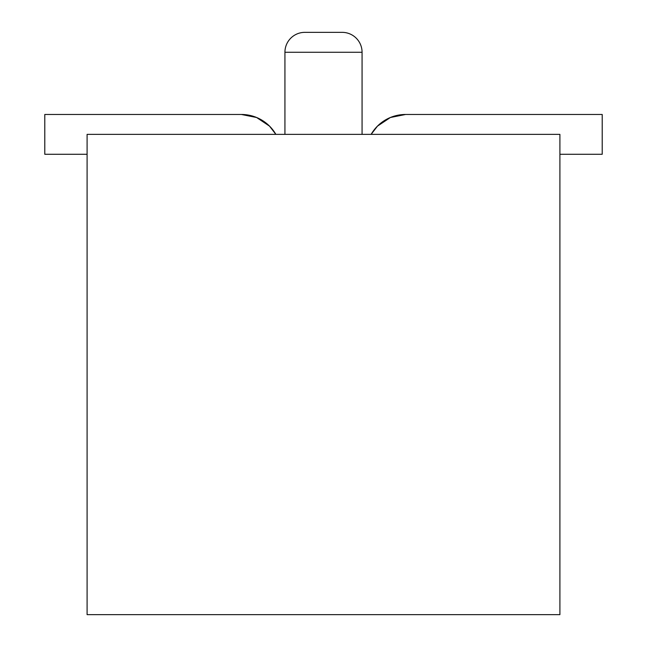 <?xml version="1.0" encoding="UTF-8"?>
<svg xmlns="http://www.w3.org/2000/svg" width="647" height="647" viewBox="0 0 647 647"><rect width="100%" height="100%" fill="white"/><g stroke="black" fill="none" stroke-linecap="round" stroke-linejoin="round"><path stroke-width="0.97" d="M284.931 52.261L362.069 52.261A19.911 19.911 0 0 0 342.166 32.35L304.834 32.35A19.911 19.911 0 0 0 284.931 52.261L284.931 134.374L284.931 52.261A19.911 19.911 0 0 1 304.834 32.35L342.166 32.35A19.911 19.911 0 0 1 362.069 52.261L284.931 52.261M362.069 134.374L362.069 52.261L362.069 134.374M559.906 614.65L87.094 614.65L559.906 614.65L559.906 134.374L87.094 134.374L87.094 614.65L87.094 134.374L559.906 134.374L559.906 614.65M304.834 32.35L306.257 32.35M340.743 32.35L342.166 32.35M390.384 117.503L377.468 126.133L390.384 117.503L377.468 126.133L390.384 117.503L377.468 126.133L390.384 117.503L377.468 126.133L390.384 117.503L377.468 126.133L390.384 117.503L377.468 126.133L390.384 117.503L377.468 126.133L390.384 117.503L377.468 126.133L390.384 117.503L377.468 126.133L390.384 117.503L377.468 126.133L390.384 117.503L377.468 126.133L390.384 117.503L377.468 126.133L390.384 117.503L377.468 126.133L390.384 117.503L377.468 126.133L390.384 117.503L377.468 126.133L390.384 117.503L377.468 126.133L390.384 117.503L377.468 126.133L390.384 117.503L377.468 126.133L390.384 117.503L405.62 114.47L390.384 117.503L405.62 114.47L390.384 117.503L405.62 114.47L390.384 117.503L405.62 114.47L390.384 117.503L405.62 114.47L390.384 117.503L405.62 114.47L390.384 117.503L405.62 114.47L390.384 117.503L405.62 114.47L390.384 117.503L405.62 114.47L390.384 117.503L405.62 114.47L390.384 117.503L405.62 114.47L390.384 117.503L405.62 114.47L390.384 117.503L405.62 114.47L390.384 117.503L405.62 114.47L390.384 117.503L405.62 114.47L602.211 114.47L602.211 154.285L559.906 154.285L602.211 154.285L602.211 114.47L405.62 114.47L390.384 117.503L377.468 126.133L371.127 134.374A39.815 39.815 0 0 1 405.62 114.47L390.384 117.503L377.468 126.133L371.127 134.374M241.38 114.47L256.616 117.503L241.38 114.47L256.616 117.503L241.38 114.47L256.616 117.503L241.38 114.47L256.616 117.503L241.38 114.47L256.616 117.503L241.38 114.47L256.616 117.503L241.38 114.47L256.616 117.503L241.38 114.47L256.616 117.503L241.38 114.47L256.616 117.503L241.38 114.47L256.616 117.503L241.38 114.47L256.616 117.503L241.38 114.47L256.616 117.503L241.38 114.47L44.789 114.47L241.38 114.47L256.616 117.503L269.532 126.133L275.873 134.374A39.815 39.815 0 0 0 241.38 114.47L256.616 117.503L269.532 126.133L275.873 134.374M256.616 117.503L269.532 126.133L256.616 117.503M87.094 154.285L44.789 154.285L44.789 114.47L44.789 154.285L87.094 154.285"/></g></svg>
